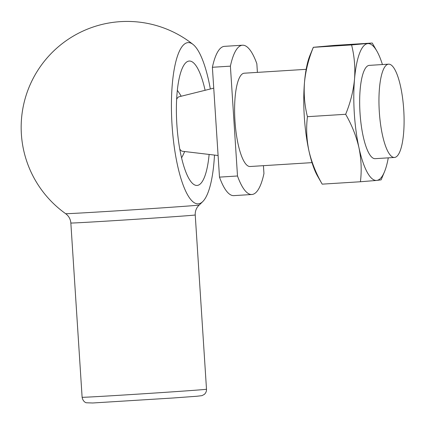 <?xml version="1.0" encoding="UTF-8"?>
<svg xmlns="http://www.w3.org/2000/svg" width="425" height="425" viewBox="0 0 425 425"><rect width="100%" height="100%" fill="white"/><g stroke="black" fill="none" stroke-linecap="round" stroke-linejoin="round"><path stroke-width="0.64" d="M237.501 175.992L230.398 66.151L212.388 67.278L219.491 177.124L237.501 175.992A74.789 19.603 86.4 0 0 251.85 194.501A74.789 19.603 86.4 0 0 263.946 173.565L263.436 165.676M306.165 69.328L244.248 73.206A46.745 12.251 86.4 0 0 234.967 120.976A46.745 12.251 86.4 0 0 250.097 166.51L312.014 162.632M230.398 66.151A74.789 19.603 86.4 0 1 242.494 45.215A74.789 19.603 86.4 0 1 256.843 63.723L257.401 72.383M242.494 45.215L224.485 46.346A74.789 19.603 86.4 0 0 212.388 67.278M219.491 177.124A74.789 19.603 86.4 0 0 233.84 195.627L251.85 194.501M179.764 149.069A27.343 7.167 86.4 0 0 182.506 151.279L218.094 155.508M213.738 88.15L179.09 96.757A27.343 7.167 86.4 0 0 176.646 99.291M205.105 90.297A62.326 16.336 86.4 0 0 189.247 61.041A62.326 16.336 86.4 0 0 176.874 124.738A62.326 16.336 86.4 0 0 197.046 185.443A62.326 16.336 86.4 0 0 197.168 185.438A62.326 16.336 86.4 0 0 209.127 154.44M210.348 88.99A80.782 21.17 86.4 0 0 193.109 44.492A80.782 21.17 86.4 0 0 172.056 125.178A80.782 21.17 86.4 0 0 202.938 201.386A80.782 21.17 86.4 0 0 214.492 155.083M372.242 43.031L334.013 45.427L313.321 47.297L309.99 55.303A68.558 17.967 86.4 0 0 304.491 82.37C305.66 70.539 308.608 58.857 313.347 47.324L351.576 44.928L372.242 43.031L376.879 51.112A68.558 17.967 86.4 0 0 367.806 43.61A68.558 17.967 86.4 0 0 354.519 79.236C353.35 91.072 350.402 102.754 345.663 114.288C351.852 125.062 356.277 136.186 358.939 147.65C361.298 159.163 361.792 170.526 360.421 181.751L322.192 184.147L317.555 176.062A68.558 17.967 86.4 0 1 308.917 150.785C306.558 139.273 306.064 127.904 307.434 116.684C304.624 105.597 303.641 94.159 304.491 82.37A68.558 17.967 86.4 0 0 308.917 150.785C311.583 162.249 316.009 173.368 322.192 184.147M351.576 44.928C354.386 56.015 355.369 67.447 354.519 79.236A68.558 17.967 86.4 0 0 358.939 147.65A68.558 17.967 86.4 0 0 376.656 180.434L381.092 179.855M360.421 181.751L376.656 180.434A68.558 17.967 86.4 0 0 384.45 171.87A68.558 17.967 86.4 0 0 388.269 157.85M345.663 114.288L307.434 116.684M388.508 64.164A46.745 12.251 86.4 0 0 379.318 111.929A46.745 12.251 86.4 0 0 394.448 157.462A46.745 12.251 86.4 0 0 403.75 110.043A46.745 12.251 86.4 0 0 388.599 64.159A46.745 12.251 86.4 0 0 388.508 64.164M388.599 64.159L369.304 65.37A46.745 12.251 86.4 0 0 360.028 113.14A46.745 12.251 86.4 0 0 375.153 158.674L394.448 157.462M382.426 64.547A68.558 17.967 86.4 0 0 376.879 51.112M128.037 394.751A62.326 0.457 176.3 0 1 82.115 397.279C83.05 402.188 86.503 402.873 86.291 402.767L92.703 402.99L172.933 398.007L196.738 396.265L201.907 395.659L204.186 394.496C205.812 393.125 206.582 391.367 206.502 389.236A62.326 0.457 176.3 0 1 128.037 394.751M206.502 389.236L195.234 214.976A62.326 0.457 176.3 0 1 116.769 220.49A62.326 0.457 176.3 0 1 70.848 223.019C70.603 219.858 69.36 217.159 67.123 214.917L65.641 213.674A66.916 0.489 176.3 0 0 114.947 210.959A66.916 0.489 176.3 0 0 199.192 205.041A105.953 105.953 0 0 0 202.938 201.386M82.115 397.279L70.848 223.019M195.234 214.976C195.07 211.809 195.952 208.972 197.88 206.46L199.192 205.041M193.109 44.492A105.953 105.953 0 0 0 24.825 99.763A105.953 105.953 0 0 0 65.641 213.674M181.188 96.236A62.401 62.401 0 0 0 177.337 90.344M181.571 157.861A62.401 62.401 0 0 0 184.657 151.534M384.45 171.87L381.119 179.881"/></g></svg>
